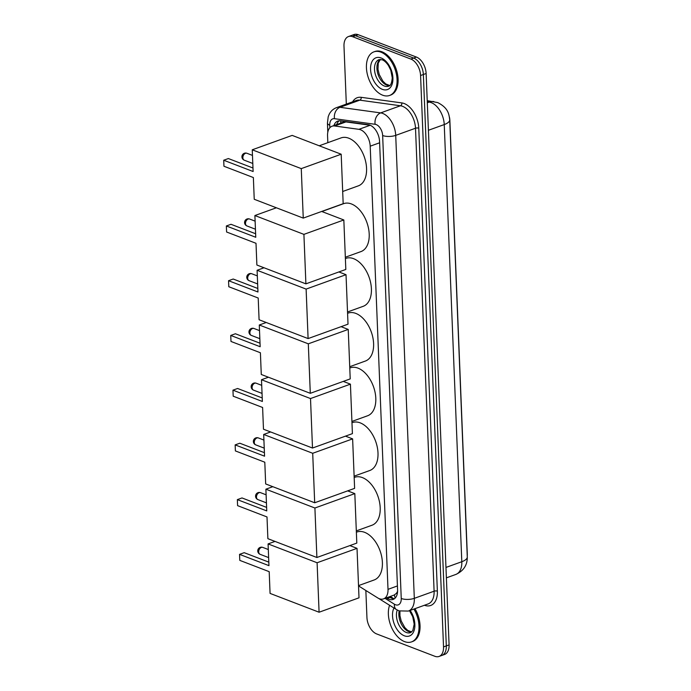 <?xml version="1.0" encoding="UTF-8"?>
<svg xmlns="http://www.w3.org/2000/svg" width="691" height="691" viewBox="0 0 691 691"><rect width="100%" height="100%" fill="white"/><g stroke="black" fill="none" stroke-linecap="round" stroke-linejoin="round"><path stroke-width="1.04" d="M358.525 585.908L377.727 597.914A13.898 8.404 -109.8 0 0 379.333 598.726A13.898 8.404 -109.8 0 0 383.531 598.89A13.898 8.404 -109.8 0 0 388.005 589.345L370.203 146.181A13.898 8.404 -109.8 0 0 358.905 129.329L334.643 125.987A13.898 8.404 -109.8 0 0 332.025 126.237A13.898 8.404 -109.8 0 0 327.56 135.781L327.836 142.674M383.531 598.89L394.138 595.063L396.288 593.457A4.63 2.799 -109.8 0 0 397.48 592.576M397.584 591.228A13.898 8.404 70.2 0 1 396.288 593.457M449.444 117.211A12.507 7.566 70.2 0 1 449.867 120.407L467.289 554.113A12.507 7.566 70.2 0 1 467.246 556.039M358.905 129.329L370.186 125.261L345.923 121.918L343.116 122.238L332.025 126.237M346.321 104.108L343.988 46.098A13.898 8.404 70.2 0 1 348.463 36.554A13.898 8.404 70.2 0 1 352.66 36.718L410.869 59.072L413.65 58.07A13.898 8.404 70.2 0 1 423.358 74.507L446.308 645.904A13.898 8.404 70.2 0 1 441.834 655.448A13.898 8.404 70.2 0 0 446.308 645.904L423.358 74.507A13.898 8.404 70.2 0 0 413.65 58.07L355.442 35.716L413.65 58.07L416.423 57.068A13.898 8.404 70.2 0 1 426.131 73.505L449.081 644.902A13.898 8.404 70.2 0 1 444.607 654.446L439.053 656.45A13.898 8.404 70.2 0 1 434.855 656.286L376.647 633.932A13.898 8.404 70.2 0 1 366.938 617.495L365.85 590.485M348.463 36.554L351.244 35.552A13.898 8.404 70.2 0 1 355.442 35.716A13.898 8.404 70.2 0 0 351.244 35.552L354.017 34.55A13.898 8.404 70.2 0 1 358.214 34.714L416.423 57.068M386.364 597.862L387.305 598.449A13.898 8.404 -109.8 0 0 388.912 599.261A13.898 8.404 -109.8 0 0 393.11 599.425A13.898 8.404 -109.8 0 0 397.584 589.881L379.575 141.551A13.898 8.404 -109.8 0 0 368.277 124.691L340.369 120.847A13.898 8.404 -109.8 0 0 337.761 121.098A13.898 8.404 -109.8 0 0 333.917 125.555M394.423 598.726A13.898 8.404 70.2 0 1 391.685 598.259A13.898 8.404 70.2 0 1 390.078 597.447L389.145 596.86M410.869 59.072A13.898 8.404 70.2 0 1 420.577 75.509L443.527 646.906A13.898 8.404 70.2 0 1 439.053 656.45M336.698 124.553A13.898 8.404 70.2 0 1 339.221 120.804M413.918 609.056A23.166 14.01 70.2 0 1 411.551 641.887A23.166 14.01 70.2 0 1 404.555 641.611A23.166 14.01 70.2 0 1 389.577 605.273M414.963 608.685A23.166 14.01 70.2 0 1 412.596 641.507L411.551 641.887M380.879 52.145A23.166 14.01 70.2 0 1 396.418 74.239A23.166 14.01 70.2 0 1 389.603 95.453A23.166 14.01 70.2 0 1 382.607 95.177A23.166 14.01 70.2 0 1 367.076 73.082A23.166 14.01 70.2 0 1 373.883 51.868A23.166 14.01 70.2 0 1 380.879 52.145M373.883 51.868L374.919 51.497A23.166 14.01 70.2 0 1 381.924 51.773A23.166 14.01 70.2 0 1 397.455 73.868A23.166 14.01 70.2 0 1 390.648 95.073L389.603 95.453M356.375 532.208L356.901 532.018A25.481 15.409 70.2 0 1 364.598 532.32A25.481 15.409 70.2 0 1 381.682 556.626A25.481 15.409 70.2 0 1 374.194 579.956L358.517 585.614M268.954 565.653L239.544 554.355L239.786 560.375L269.196 571.673L270.069 593.405L319.087 612.226L317.1 562.75L268.082 543.921L268.954 565.653M268.816 562.128L244.199 552.679L239.544 554.355M268.082 543.921L275.018 541.416M317.1 562.75L357.022 548.343L349.871 545.596M357.022 548.343L359.009 597.819L319.087 612.226M354.172 477.481L354.699 477.291A25.481 15.409 70.2 0 1 362.395 477.593A25.481 15.409 70.2 0 1 379.489 501.899A25.481 15.409 70.2 0 1 372 525.229L356.323 530.887M266.761 510.917L237.35 499.628L237.592 505.648L267.002 516.946L267.875 538.669L316.893 557.499L314.906 508.015L265.888 489.193L266.761 510.917M266.614 507.401L241.997 497.943L237.35 499.628M265.888 489.193L272.824 486.689M314.906 508.015L354.82 493.616L347.677 490.869M354.82 493.616L356.806 543.091L316.893 557.499M351.978 422.745L352.505 422.555A25.481 15.409 70.2 0 1 360.201 422.866A25.481 15.409 70.2 0 1 377.286 447.163A25.481 15.409 70.2 0 1 369.797 470.502L354.12 476.151M264.558 456.19L235.147 444.892L235.389 450.921L264.8 462.21L265.672 483.942L314.69 502.763L312.703 453.287L263.686 434.458L264.558 456.19M264.42 452.674L239.803 443.216L235.147 444.892M263.686 434.458L270.622 431.961M312.703 453.287L352.626 438.88L345.474 436.133M352.626 438.88L354.613 488.364L314.69 502.763M349.776 368.018L350.302 367.828A25.481 15.409 70.2 0 1 357.998 368.13A25.481 15.409 70.2 0 1 375.092 392.436A25.481 15.409 70.2 0 1 367.603 415.766L351.926 421.424M262.364 401.462L232.953 390.165L233.195 396.193L262.606 407.483L263.478 429.215L312.496 448.036L310.509 398.56L261.492 379.73L262.364 401.462M262.217 397.938L237.6 388.489L232.953 390.165M261.492 379.73L268.428 377.226M310.509 398.56L350.423 384.153L343.28 381.406M350.423 384.153L352.41 433.637L312.496 448.036M347.582 313.291L348.109 313.101A25.481 15.409 70.2 0 1 355.805 313.403A25.481 15.409 70.2 0 1 372.89 337.709A25.481 15.409 70.2 0 1 365.401 361.039L349.724 366.696M260.161 346.727L230.751 335.437L230.993 341.458L260.403 352.755L261.276 374.479L310.294 393.309L308.307 343.824L259.289 325.003L260.161 346.727M260.023 343.211L235.406 333.762L230.751 335.437M259.289 325.003L266.225 322.498M308.307 343.824L348.229 329.426L341.078 326.679M348.229 329.426L350.216 378.901L310.294 393.309M345.379 258.555L345.906 258.365A25.481 15.409 70.2 0 1 353.602 258.676A25.481 15.409 70.2 0 1 370.696 282.982A25.481 15.409 70.2 0 1 363.207 306.312L347.53 311.969M257.968 291.999L228.557 280.71L228.799 286.73L258.209 298.028L259.082 319.752L308.1 338.581L306.113 289.097L257.095 270.276L257.968 291.999M257.821 288.484L233.204 279.026L228.557 280.71M257.095 270.276L264.031 267.771M306.113 289.097L346.027 274.69L338.884 271.952M346.027 274.69L348.014 324.174L308.1 338.581M321.859 211.524L343.712 203.638A25.481 15.409 70.2 0 1 351.408 203.949A25.481 15.409 70.2 0 1 368.493 228.246A25.481 15.409 70.2 0 1 361.004 251.576L345.327 257.233M255.765 237.272L226.354 225.974L226.596 232.003L256.007 243.292L256.879 265.024L305.897 283.846L303.91 234.37L254.893 215.54L255.765 237.272M255.627 233.748L231.01 224.299L226.354 225.974M254.893 215.54L276.391 207.784M303.91 234.37L343.833 219.963L321.678 211.455M343.833 219.963L345.82 269.447L305.897 283.846M319.216 145.784L341.069 137.898A25.481 15.409 70.2 0 1 348.765 138.2A25.481 15.409 70.2 0 1 365.859 162.506A25.481 15.409 70.2 0 1 358.37 185.836L342.684 191.493M253.122 171.523L223.711 160.234L223.953 166.255L253.364 177.552L254.236 199.276L303.254 218.106L301.267 168.621L252.25 149.8L253.122 171.523M252.984 168.008L228.367 158.55L223.711 160.234M252.25 149.8L292.172 135.393L341.19 154.223L343.177 203.698L303.254 218.106M301.267 168.621L341.19 154.223M394.526 594.891A13.898 8.776 122 0 0 395.174 598.061M340.939 120.925A13.898 10.555 97.8 0 0 340.68 123.119M397.42 585.942L388.005 589.345M345.923 121.918L334.643 125.987M379.627 142.787L370.203 146.181M427.228 100.67L437.714 102.579C448.269 107.977 448.977 114.032 449.72 119.802A16.213 5.986 177.7 0 1 444.244 124.57A18.536 11.203 -109.8 0 0 431.296 102.657A18.536 11.203 -109.8 0 0 429.18 102.095L427.271 101.836M433.853 101.577A16.213 12.308 97.8 0 0 429.18 102.095L427.306 102.778M445.971 567.432L461.804 561.723A16.213 5.986 -2.3 0 0 467.28 556.955C467.401 565.083 463.583 570.913 455.835 574.446A18.536 11.203 -109.8 0 0 461.804 561.723L444.244 124.57L428.411 130.279M426.131 73.505L420.577 75.509M449.081 644.902L443.527 646.906M358.214 34.714L352.66 36.718M385.025 598.346L394.397 604.202A9.268 5.606 -109.8 0 0 395.459 604.746A9.268 5.606 -109.8 0 0 401.246 598.492L382.65 135.522A9.268 5.606 -109.8 0 0 376.18 124.57A9.268 5.606 -109.8 0 0 375.118 124.294L334.479 118.688A9.268 5.606 -109.8 0 0 329.754 125.218L329.849 127.723M334.479 118.688A9.268 7.04 97.8 0 1 340.015 107.304L380.655 112.901A18.536 11.203 70.2 0 1 382.771 113.454A18.536 11.203 70.2 0 1 395.718 135.376L414.315 598.337A18.536 11.203 70.2 0 1 408.346 611.069L428.135 603.925A18.536 11.203 -109.8 0 0 434.103 591.202L415.507 128.232A18.536 11.203 -109.8 0 0 402.559 106.319A18.536 11.203 -109.8 0 0 400.443 105.766L359.804 100.16A18.536 11.203 -109.8 0 0 356.314 100.497L336.534 107.632A18.536 11.203 70.2 0 1 340.015 107.304L359.804 100.16A2.315 1.762 -82.2 0 0 361.186 97.319L401.825 102.916A20.851 12.602 70.2 0 1 418.772 128.198L437.368 591.159A2.315 0.855 -2.3 0 0 434.103 591.202L414.315 598.337A9.268 3.42 177.7 0 1 401.246 598.492M401.825 102.916A2.315 1.762 -82.2 0 1 400.443 105.766L380.655 112.901A9.268 7.04 97.8 0 0 375.118 124.294M437.368 591.159A20.851 12.602 70.2 0 1 424.438 605.264M352.626 101.827A20.851 12.602 70.2 0 1 361.186 97.319M382.65 135.522A9.268 3.42 177.7 0 0 395.718 135.376L415.507 128.232A2.315 0.855 -2.3 0 1 418.772 128.198M329.754 125.218A9.268 3.42 177.7 0 1 327.439 123.084L327.802 132.188M394.397 604.202A9.268 5.848 122 0 0 396.427 609.557L378.556 598.38M390.078 597.447L387.305 598.449M409.478 610.663L412.752 616.761L414.185 624.198L412.812 630.589L410.566 632.628A14.122 8.534 70.2 0 1 406.299 632.464A14.122 8.534 70.2 0 1 397.273 610.049M410.117 610.429A16.904 10.218 70.2 0 1 414.453 629.294A16.904 10.218 70.2 0 1 404.321 635.789A16.904 10.218 70.2 0 1 394.19 623.852A16.904 10.218 70.2 0 1 393.948 608.002M411.594 632.049A14.122 8.534 70.2 0 1 408.726 631.583A14.122 8.534 70.2 0 1 399.173 610.922M388.618 86.194A14.122 8.534 70.2 0 1 384.351 86.021A14.122 8.534 70.2 0 1 374.885 72.555A14.122 8.534 70.2 0 1 379.031 59.625L382.201 59.806C384.248 60.54 386.321 62.44 388.428 65.515L390.804 70.318L392.238 77.755C391.832 83.067 390.631 85.874 388.618 86.194M381.112 57.966A16.904 10.218 70.2 0 1 392.92 77.953A16.904 10.218 70.2 0 1 382.373 89.355A16.904 10.218 70.2 0 1 370.566 69.368A16.904 10.218 70.2 0 1 381.112 57.966M389.646 85.615A14.122 8.534 70.2 0 1 386.787 85.148A14.122 8.534 70.2 0 1 377.571 72.814A14.122 8.534 70.2 0 1 380.197 59.417M258.684 551.876A3.705 2.617 111 0 0 260.136 554.329A3.705 3.705 0 0 1 257.76 551.021A3.705 3.705 0 0 1 262.796 547.41A3.705 2.617 111 0 0 261.328 547.427A3.705 2.617 111 0 0 258.684 551.876M256.491 497.14A3.705 2.617 111 0 0 257.933 499.602A3.705 3.705 0 0 1 255.566 496.293A3.705 3.705 0 0 1 260.593 492.683A3.705 2.617 111 0 0 259.125 492.7A3.705 2.617 111 0 0 256.491 497.14M254.288 442.413A3.705 2.617 111 0 0 255.739 444.874A3.705 3.705 0 0 1 253.364 441.558A3.705 3.705 0 0 1 258.399 437.947A3.705 2.617 111 0 0 256.931 437.973A3.705 2.617 111 0 0 254.288 442.413M252.094 387.686A3.705 2.617 111 0 0 253.537 390.139A3.705 3.705 0 0 1 251.17 386.83A3.705 3.705 0 0 1 256.197 383.22A3.705 2.617 111 0 0 254.729 383.237A3.705 2.617 111 0 0 252.094 387.686M249.892 332.95A3.705 2.617 111 0 0 251.343 335.411A3.705 3.705 0 0 1 248.967 332.103A3.705 3.705 0 0 1 254.003 328.493A3.705 2.617 111 0 0 252.535 328.51A3.705 2.617 111 0 0 249.892 332.95M247.698 278.223A3.705 2.617 111 0 0 249.14 280.684A3.705 3.705 0 0 1 246.773 277.367A3.705 3.705 0 0 1 251.8 273.766A3.705 2.617 111 0 0 250.332 273.783A3.705 2.617 111 0 0 247.698 278.223M245.495 223.495A3.705 2.617 111 0 0 246.946 225.948A3.705 3.705 0 0 1 244.571 222.64A3.705 3.705 0 0 1 249.606 219.03A3.705 2.617 111 0 0 248.138 219.047A3.705 2.617 111 0 0 245.495 223.495M242.861 157.747A3.705 2.617 111 0 0 244.303 160.208A3.705 3.705 0 0 1 241.928 156.9A3.705 3.705 0 0 1 246.963 153.29A3.705 2.617 111 0 0 245.495 153.307A3.705 2.617 111 0 0 242.861 157.747M390.225 596.471L393.827 598.726M449.72 119.802L467.28 556.955M455.835 574.446L446.386 577.857M396.427 609.557L399.087 610.887L408.346 611.069M336.534 107.632C333.209 108.902 330.747 111.165 329.132 114.412L328.216 116.71L327.439 123.084M399.916 611.181L399.942 615.759L401.195 620.959L404.84 627.592L407.725 630.399L411.698 631.963M380.335 59.417L378.279 63.14L377.994 69.316L379.247 74.524L382.9 81.158L385.777 83.957L389.75 85.52M268.635 557.594L260.136 554.329M268.307 549.526L262.796 547.41M266.432 502.867L257.933 499.602M266.113 494.799L260.593 492.683M264.238 448.131L255.739 444.874M263.91 440.072L258.399 437.947M262.036 393.404L253.537 390.139M261.716 385.336L256.197 383.22M259.842 338.676L251.343 335.411M259.514 330.609L254.003 328.493M257.639 283.941L249.14 280.684M257.32 275.882L251.8 273.766M255.445 229.213L246.946 225.948M255.117 221.146L249.606 219.03M252.802 163.473L244.303 160.208M252.474 155.406L246.963 153.29"/></g></svg>

